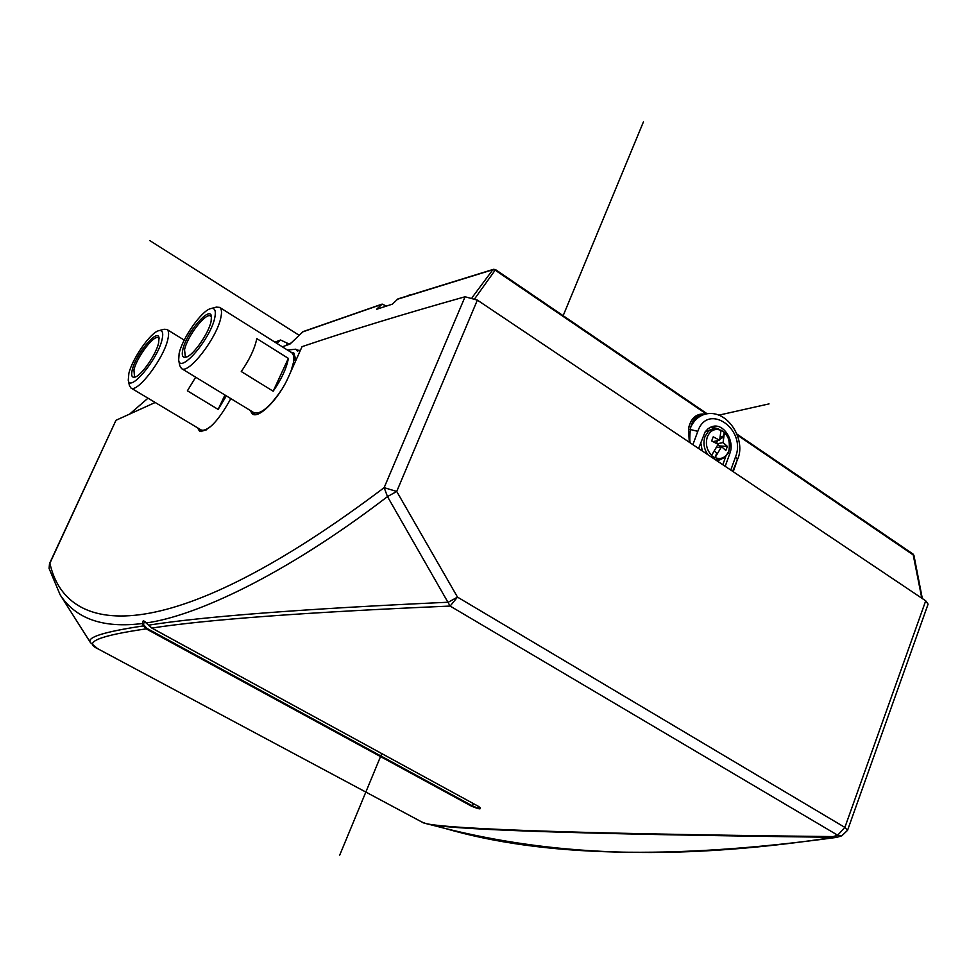<?xml version="1.0" encoding="UTF-8"?>
<svg xmlns="http://www.w3.org/2000/svg" width="977" height="977" viewBox="0 0 977 977"><rect width="100%" height="100%" fill="white"/><g stroke="black" fill="none" stroke-linecap="round" stroke-linejoin="round"><path stroke-width="1.47" d="M250.075 410.34L252.42 414.016C258.917 419.072 279.092 398.616 288.459 376.988L302.04 346.664C348.3 330.959 402.646 314.325 465.064 296.764L384.144 487.657L387.49 496.597C284.002 575.844 195.082 616.206 146.306 622.935L148.467 625.182C203.35 616.524 303.297 608.879 448.309 602.223L457.505 597.118L450.116 606.058L837.68 835.213L833.198 836.593L837.338 837.179L841.856 835.787L837.68 835.213L844.873 827.409L847.535 830.34L928.089 604.14L925.707 600.806L477.362 300.11L396.723 491.455L457.505 597.118L844.873 827.409L925.707 600.806M259.894 413.173L258.734 412.856M259.943 413.137L259.613 412.526M254.435 414.639L253.641 412.514M230.828 398.604C218.298 421.197 207.857 432.042 199.503 431.126L197.525 427.804M155.196 402.487L115.982 420.281L49.9 563.24C67.059 640.729 173.955 646.334 384.144 487.657L396.723 491.455L387.49 496.597L450.116 606.058C306.155 612.249 206.745 619.577 151.875 628.052L151.691 627.955M49.534 563.546L49.07 568.419L49.534 563.546L115.982 420.281M465.064 296.764L477.362 300.11M715.506 459.825L719.756 459.911L716.568 460.533M702.292 450.959L700.741 442.642M705.113 431.944L713.283 428.671L708.374 431.297L705.04 436.414C702.927 442.947 703.916 449.066 707.995 454.781M706.261 413.906L495.669 270.482L492.823 269.725L493.519 269.31L397.957 298.889L392.375 304.14L376.597 309.282L382.141 304.091L386.379 306.082M291.256 342.842L288.239 344.686M276.87 343.367L280.546 340.008L288.655 343.794M130.1 413.686L147.991 398.189L130.136 413.662M299.304 350.438L296.947 349.949M397.321 299.28L492.823 269.725L472.135 297.545M382.141 304.091L303.126 331.594L290.01 344.051L282.353 346.823M201.225 431.602L200.493 429.575M206.11 430.002L205.231 429.77M287.519 350.059L295.75 349.192L297.472 351.061L300.537 350.022M298.07 350.865L295.75 349.192M296.129 359.878L293.491 352.819L290.828 352.147M292.123 353.063L294.138 353.32M294.529 357.692L293.772 357.667M295.494 361.295L293.686 356.727M690.202 442.85C689.591 440.737 689.664 436.182 690.397 429.196L690.849 426.851C692.485 420.232 695.905 416.3 701.107 415.078L705.87 413.992C699.312 415.616 694.305 419.902 690.849 426.851L688.968 426.644C691.618 417.387 697.065 413.21 705.321 414.114M922.325 598.535L913.947 555.412L737.22 434.997M736.78 461.474L733.226 471.708M730.796 470.071L735.559 456.833C746.782 429.013 707.617 402.121 697.81 431.345L688.59 429.074L688.968 426.644M689.273 442.227L688.59 429.074M725.19 466.322L729.941 453.145L727.987 453.511M698.592 448.48L705.113 431.944L708.276 428.524L712.404 426.546C723.652 422.785 734.838 440.883 729.941 453.145M735.559 456.833L737.44 459.617L732.628 471.305M722.809 464.722L725.728 456.625M710.902 427.034L718.388 428.769M713.1 441.604L719.634 440.236L721.026 430.161L724.458 432.493L723.078 442.569L717.179 443.79M716.3 443.277L717.912 440.59M719.939 439.223L722.528 437.659L724.458 432.493M717.802 444.987L719.854 445.952L727.376 446.404L723.078 442.569M719.414 447.1L719.854 445.952M727.376 446.404L725.85 450.495L721.539 446.66L716.483 447.698M719.634 440.236L713.21 436.829L711.671 440.92L718.083 444.34L711.488 455.538L714.944 457.859L721.539 446.66M714.944 457.859L716.813 452.876L714.431 451.276M720.623 436.365L722.528 437.659M143.424 623.705L144.865 621.885L151.875 628.052L478.217 806.233C482.479 809.774 480.171 809.725 471.305 806.074L471.989 805.634L146.831 628.333L142.618 623.485C103.306 628.492 75.815 618.942 60.147 594.834L90.507 642.671C86.086 637.419 103.733 631.838 143.424 625.903L142.618 623.485C142.398 620.285 143.631 620.114 146.306 622.935L147.173 623.79M90.507 642.671L97.639 648.667C83.179 642.255 99.361 635.661 146.196 628.858L143.424 625.903L144.425 625.939M421.808 821.877L422.211 822.207C428.207 828.056 554.716 833.613 833.198 836.593L833.869 837.313C665.655 862.96 545.691 853.483 444.865 828.374L444.865 828.374C541.966 856.866 672.384 859.894 836.117 837.46L833.869 837.313C570.666 834.065 442.361 829.485 425.777 823.489L422.223 822.207M144.865 621.885L146.306 623.008M135.656 376.829L134.484 376.585L133.947 369.88C136.804 357.032 154.183 334.183 158.396 337.81L159.153 338.726M158.628 342.927C156.137 354.529 141.201 375.95 134.814 377.146C131.822 377.781 130.955 375.376 132.237 369.953C135.693 354.321 157.773 327.759 159.043 337.834L158.628 342.927M162.097 339.385C157.981 359.047 129.709 392.986 128.268 380.212L128.866 373.397C132.261 358.62 150.751 332.204 158.824 330.678C162.463 329.896 163.55 332.803 162.097 339.385M158.824 330.678L164.087 329.261L166.957 329.469C168.777 330.69 169.082 333.914 167.873 339.153C163.904 358.412 137.146 393.609 130.894 387.954L129.404 385.512L128.268 380.212M212.595 424.8C207.319 429.477 203.411 431.15 200.871 429.807L130.894 387.954M195.681 377.195L187.389 390.8L218.14 409.412L226.371 395.893M224.93 395.013L218.14 409.412M186.79 356.923L185.325 356.629L184.543 349.79C187.205 336.308 205.927 312.029 210.629 316.072L211.533 317.244M211.117 321.238C208.846 333.291 192.994 355.897 185.911 357.228C182.614 357.936 181.563 355.481 182.748 349.864C185.996 333.328 210.092 305.007 211.423 316.328L211.117 321.238M214.83 317.476C211.032 338.286 180.171 374.472 178.669 360.134L179.133 353.515C182.284 338.127 201.885 310.283 210.837 308.573C214.83 307.706 216.161 310.674 214.83 317.476M210.837 308.573L216.308 307.12L219.642 307.376C221.584 308.683 221.999 311.968 220.924 317.22C217.309 337.431 188.451 374.85 181.49 368.549L179.768 365.667L178.669 360.134M273.169 391.215L241.27 371.529C249.367 359.829 254.472 349.18 256.585 339.581L256.768 338.579L288.349 358.388L273.169 391.215C281.229 379.613 286.237 369.013 288.191 359.389L288.349 358.388M219.642 307.376L291.5 352.575C293.65 354.004 294.285 357.362 293.418 362.662L290.89 371.553M281.718 389.591C269.921 406.884 260.688 414.602 254.032 412.746L181.49 368.549M643.428 121.893L563.155 315.693M381.763 753.609L339.727 855.107M149.896 240.647L299.121 335.27M719.17 415.078L769.046 403.892M381.506 304.47L302.565 331.948M280.008 340.35L275.062 342.231M707.104 413.747L495.534 269.628L474.785 298.632M921.799 598.18L913.043 554.044L736.866 434.032M737.44 459.617L737.44 459.617C746.526 440.847 728.292 409.009 705.87 413.992M697.81 431.345L692.888 444.657M287.128 343.379L286.163 345.431M411.232 294.602L410.267 294.907M715.091 457.663C721.246 459.788 725.789 457.615 728.72 451.154C730.808 444.144 729.392 437.977 724.482 432.652M721.05 430.32C714.92 428.146 710.364 430.283 707.372 436.743C705.247 443.802 706.676 449.994 711.635 455.343M478.217 806.233L151.765 628.04L148.614 625.353M480.183 807.613L477.973 806.098M471.305 806.074L146.196 628.858L146.831 628.333M480.195 807.686C479.267 808.492 476.532 807.808 471.989 805.634L473.821 803.876M495.534 269.628L493.519 269.31M913.947 555.412L913.043 554.044M280.546 340.008L274.928 342.145M411.329 294.578L408.618 295.298M719.756 459.911L725.227 457.114L728.805 451.679C731.114 437.256 725.935 429.587 713.283 428.671M49.07 568.419L60.147 594.834M97.639 648.667L422.211 822.207M841.856 835.787L847.535 830.34M425.777 823.489L444.865 828.374M166.957 329.469L184.238 340.118M293.796 358.046L295.054 358.828M259.967 412.367L260.627 412.77"/></g></svg>
